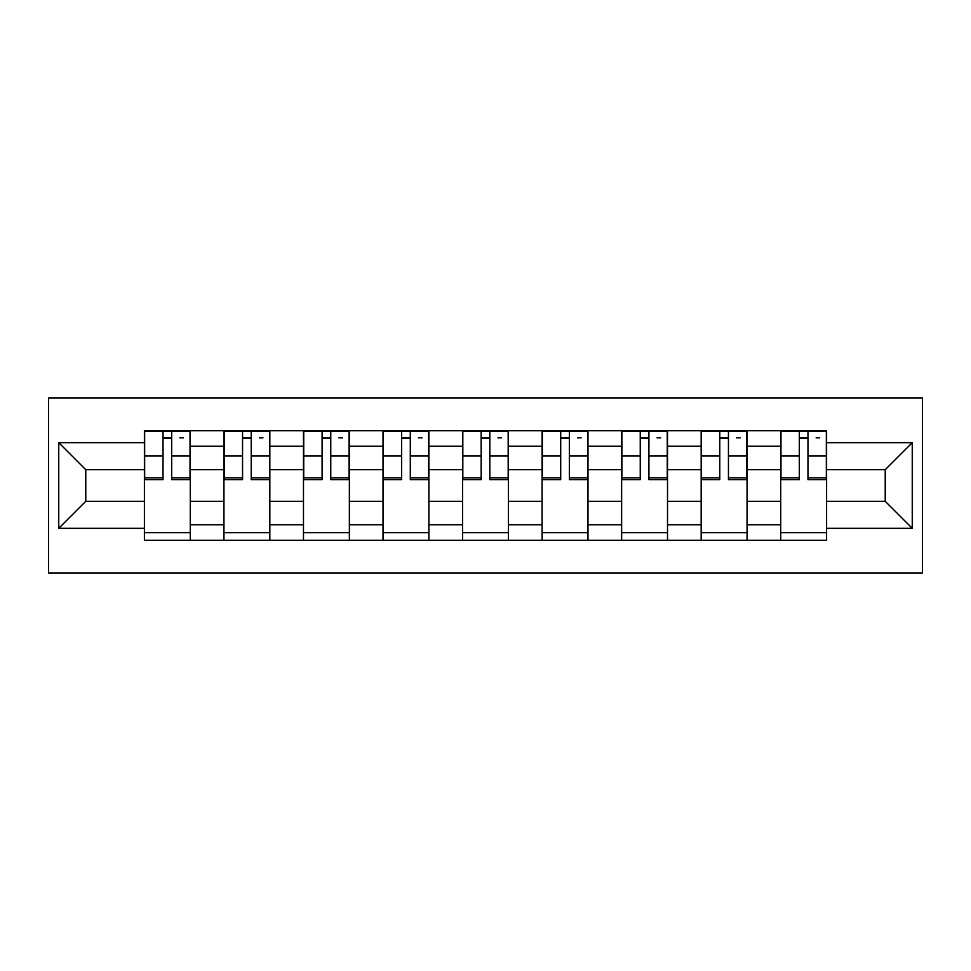 <?xml version="1.0" encoding="UTF-8"?>
<svg xmlns="http://www.w3.org/2000/svg" width="971" height="971" viewBox="0 0 971 971"><rect width="100%" height="100%" fill="white"/><g stroke="black" fill="none" stroke-linecap="round" stroke-linejoin="round"><path stroke-width="1.46" d="M48.55 572.939L922.45 572.939L922.45 398.061L48.55 398.061L48.55 572.939M223.937 540.313L223.937 446.235L190.292 446.235L190.292 540.313M190.292 446.235L190.292 430.687M223.937 446.235L223.937 430.687M269.829 430.687L269.829 540.313M303.486 540.313L303.486 430.687M349.366 430.687L349.366 540.313M383.023 540.313L383.023 430.687M428.903 430.687L428.903 540.313M462.56 540.313L462.56 430.687M508.44 430.687L508.44 540.313M542.097 540.313L542.097 430.687M587.977 430.687L587.977 540.313M621.634 540.313L621.634 430.687M667.514 430.687L667.514 540.313M701.171 540.313L701.171 430.687M747.063 430.687L747.063 540.313M780.708 540.313L780.708 430.687M780.708 501.303L747.063 501.303M701.171 501.303L667.514 501.303M621.634 501.303L587.977 501.303M542.097 501.303L508.44 501.303M462.56 501.303L428.903 501.303M383.023 501.303L349.366 501.303M303.486 501.303L269.829 501.303M223.937 501.303L190.292 501.303M780.708 469.697L747.063 469.697M701.171 469.697L667.514 469.697M621.634 469.697L587.977 469.697M542.097 469.697L508.44 469.697M462.56 469.697L428.903 469.697M383.023 469.697L349.366 469.697M303.486 469.697L269.829 469.697M223.937 469.697L190.292 469.697M85.776 501.303L144.4 501.303L144.4 469.697L85.776 469.697L85.776 501.303L58.746 528.333L58.746 442.667L144.4 442.667L144.4 469.697M826.6 469.697L826.6 501.303L885.224 501.303L885.224 469.697L826.6 469.697L826.6 430.687L144.4 430.687L144.4 442.667M826.6 442.667L912.255 442.667L912.255 528.333L826.6 528.333L826.6 501.303M144.4 501.303L144.4 540.313L826.6 540.313L826.6 528.333M144.4 528.333L58.746 528.333M190.292 532.666L144.4 532.666M163.019 438.334L171.685 438.334M269.829 532.666L223.937 532.666M242.556 438.334L251.222 438.334M349.366 532.666L303.486 532.666M322.093 438.334L330.759 438.334M428.903 532.666L383.023 532.666M401.63 438.334L410.296 438.334M508.44 532.666L462.56 532.666M481.167 438.334L489.833 438.334M587.977 532.666L542.097 532.666M560.704 438.334L569.37 438.334M667.514 532.666L621.634 532.666M640.241 438.334L648.907 438.334M747.063 532.666L701.171 532.666M719.778 438.334L728.444 438.334M826.6 532.666L780.708 532.666M799.315 438.334L807.981 438.334M58.746 442.667L85.776 469.697M885.224 501.303L912.255 528.333M885.224 469.697L912.255 442.667M171.685 477.878L190.037 477.878L190.037 479.638L171.685 479.638L171.685 431.197L190.037 431.197L179.841 431.197M190.037 477.878L190.037 431.197M163.019 437.824L171.685 437.824M179.841 437.824L183.41 437.824M154.85 431.197L144.655 431.197L144.655 479.638L163.019 479.638L163.019 431.197L161.489 431.197M144.655 431.197L173.214 431.197M251.222 477.878L269.574 477.878L269.574 479.638L251.222 479.638L251.222 431.197L269.574 431.197L259.378 431.197M269.574 477.878L269.574 431.197M242.556 437.824L251.222 437.824M259.378 437.824L262.947 437.824M234.399 431.197L224.192 431.197L224.192 479.638L242.556 479.638L242.556 431.197L241.026 431.197M224.192 431.197L252.751 431.197M330.759 477.878L349.111 477.878L349.111 479.638L330.759 479.638L330.759 431.197L349.111 431.197L338.915 431.197M349.111 477.878L349.111 431.197M322.093 437.824L330.759 437.824M338.915 437.824L342.484 437.824M313.936 431.197L303.741 431.197L303.741 479.638L322.093 479.638L322.093 431.197L320.564 431.197M303.741 431.197L332.288 431.197M410.296 477.878L428.648 477.878L428.648 479.638L410.296 479.638L410.296 431.197L428.648 431.197L418.452 431.197M428.648 477.878L428.648 431.197M401.63 437.824L410.296 437.824M418.452 437.824L422.021 437.824M393.473 431.197L383.278 431.197L383.278 479.638L401.63 479.638L401.63 431.197L400.101 431.197M383.278 431.197L411.825 431.197M489.833 477.878L508.185 477.878L508.185 479.638L489.833 479.638L489.833 431.197L508.185 431.197L497.989 431.197M508.185 477.878L508.185 431.197M481.167 437.824L489.833 437.824M497.989 437.824L501.558 437.824M473.011 431.197L462.815 431.197L462.815 479.638L481.167 479.638L481.167 431.197L479.638 431.197M462.815 431.197L491.362 431.197M569.37 477.878L587.722 477.878L587.722 479.638L569.37 479.638L569.37 431.197L587.722 431.197L577.527 431.197M587.722 477.878L587.722 431.197M560.704 437.824L569.37 437.824M577.527 437.824L581.095 437.824M552.548 431.197L542.352 431.197L542.352 479.638L560.704 479.638L560.704 431.197L559.175 431.197M542.352 431.197L570.899 431.197M648.907 477.878L667.259 477.878L667.259 479.638L648.907 479.638L648.907 431.197L667.259 431.197L657.064 431.197M667.259 477.878L667.259 431.197M640.241 437.824L648.907 437.824M657.064 437.824L660.632 437.824M632.085 431.197L621.889 431.197L621.889 479.638L640.241 479.638L640.241 431.197L638.712 431.197M621.889 431.197L650.436 431.197M728.444 477.878L746.808 477.878L746.808 479.638L728.444 479.638L728.444 431.197L746.808 431.197L736.601 431.197M746.808 477.878L746.808 431.197M719.778 437.824L728.444 437.824M736.601 437.824L740.169 437.824M711.622 431.197L701.426 431.197L701.426 479.638L719.778 479.638L719.778 431.197L718.249 431.197M701.426 431.197L729.974 431.197M807.981 477.878L826.345 477.878L826.345 479.638L807.981 479.638L807.981 431.197L826.345 431.197L816.15 431.197M826.345 477.878L826.345 431.197M799.315 437.824L807.981 437.824M816.15 437.824L819.718 437.824M791.159 431.197L780.963 431.197L780.963 479.638L799.315 479.638L799.315 431.197L797.786 431.197M780.963 431.197L809.511 431.197M701.171 446.235L667.514 446.235M621.634 446.235L587.977 446.235M542.097 446.235L508.44 446.235M462.56 446.235L428.903 446.235M383.023 446.235L349.366 446.235M303.486 446.235L269.829 446.235M780.708 446.235L747.063 446.235M701.171 524.765L667.514 524.765M621.634 524.765L587.977 524.765M542.097 524.765L508.44 524.765M462.56 524.765L428.903 524.765M383.023 524.765L349.366 524.765M303.486 524.765L269.829 524.765M223.937 524.765L190.292 524.765M780.708 524.765L747.063 524.765M171.685 455.957L190.037 455.957M144.655 477.878L163.019 477.878M144.655 455.957L163.019 455.957M251.222 455.957L269.574 455.957M224.192 477.878L242.556 477.878M224.192 455.957L242.556 455.957M330.759 455.957L349.111 455.957M303.741 477.878L322.093 477.878M303.741 455.957L322.093 455.957M410.296 455.957L428.648 455.957M383.278 477.878L401.63 477.878M383.278 455.957L401.63 455.957M489.833 455.957L508.185 455.957M462.815 477.878L481.167 477.878M462.815 455.957L481.167 455.957M569.37 455.957L587.722 455.957M542.352 477.878L560.704 477.878M542.352 455.957L560.704 455.957M648.907 455.957L667.259 455.957M621.889 477.878L640.241 477.878M621.889 455.957L640.241 455.957M728.444 455.957L746.808 455.957M701.426 477.878L719.778 477.878M701.426 455.957L719.778 455.957M807.981 455.957L826.345 455.957M780.963 477.878L799.315 477.878M780.963 455.957L799.315 455.957"/></g></svg>
